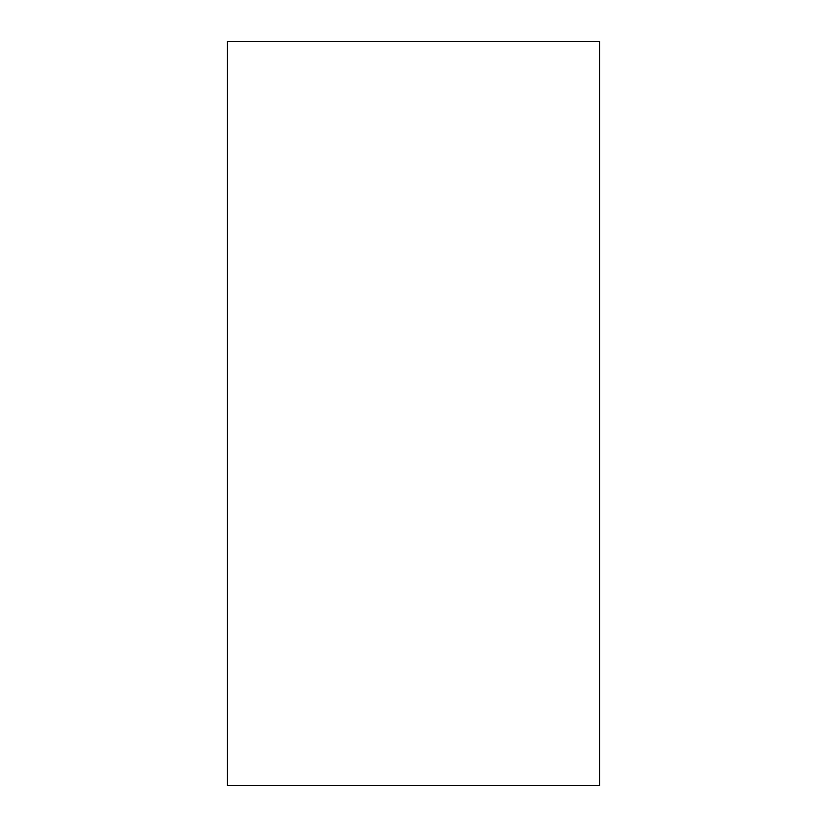 <?xml version="1.0" encoding="UTF-8"?>
<svg xmlns="http://www.w3.org/2000/svg" width="827" height="827" viewBox="0 0 827 827"><rect width="100%" height="100%" fill="white"/><g stroke="black" fill="none" stroke-linecap="round" stroke-linejoin="round"><path stroke-width="1.24" d="M227.425 41.35L227.425 785.65L599.575 785.65L599.575 41.35L227.425 41.35"/></g></svg>
